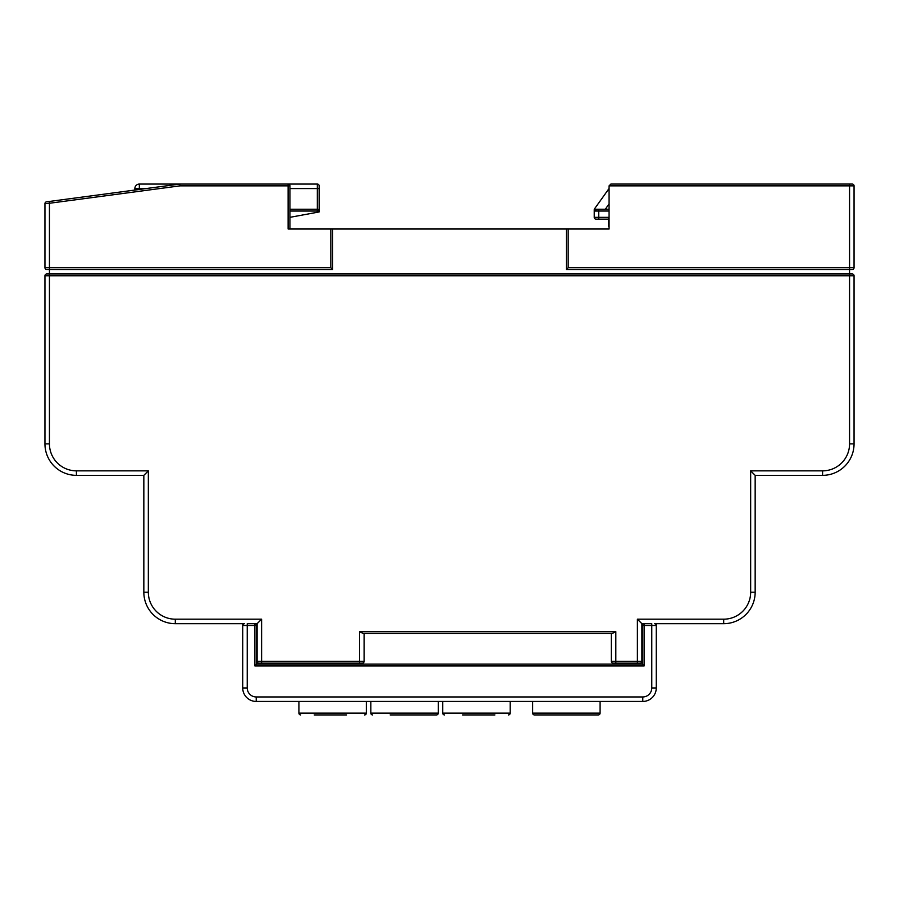 <?xml version="1.0" encoding="UTF-8"?>
<svg xmlns="http://www.w3.org/2000/svg" width="899" height="899" viewBox="0 0 899 899"><rect width="100%" height="100%" fill="white"/><g stroke="black" fill="none" stroke-linecap="round" stroke-linejoin="round"><path stroke-width="1.35" d="M621.984 184.07L610.87 184.07L609.072 185.868L609.072 229.02L568.168 229.02L568.168 267.677L566.37 269.475L566.37 229.02L332.63 229.02L332.63 269.475L330.832 267.677L330.832 229.02L332.63 229.02M364.095 633.48L364.095 661.349A1.798 1.798 0 0 1 362.297 663.147L258.912 663.147A1.798 1.798 0 0 1 258.013 662.911L258.013 664.136M332.63 269.475L49.445 269.475L49.445 273.97L852.252 273.97A1.798 1.798 0 0 1 854.05 275.768L854.05 443.881A31.465 31.465 0 0 1 822.585 475.346L755.16 475.346L755.16 592.216A31.465 31.465 0 0 1 723.695 623.681L654.472 623.681A1.798 1.798 0 0 1 656.27 625.479L656.27 687.96A13.485 13.485 0 0 1 642.785 701.445L256.215 701.445A13.485 13.485 0 0 1 242.73 687.96L242.73 623.681M610.87 184.07L852.252 184.07A1.798 1.798 0 0 1 854.05 185.868A1.798 1.798 0 0 0 852.252 184.07A1.798 1.798 0 0 1 854.05 185.868L854.05 267.677A1.798 1.798 0 0 1 852.252 269.475L849.555 269.475L849.555 275.768L49.445 275.768L49.445 443.881A26.97 26.97 0 0 0 76.415 470.851L148.335 470.851L148.335 592.216A26.97 26.97 0 0 0 175.305 619.186L261.609 619.186L261.609 663.147L258.912 663.147M46.748 269.475A1.798 1.798 0 0 1 44.95 267.677A1.798 1.798 0 0 0 46.748 269.475L49.445 269.475L49.445 267.677L330.832 267.677M330.832 229.02L288.13 229.02L288.13 185.868L179.924 185.868L49.445 203.264L49.209 201.477L179.8 184.07L317.347 184.07A1.798 1.798 0 0 1 319.145 185.868L319.145 211.939L317.347 212.276L317.347 211.04L289.928 211.04M46.512 201.837A1.798 1.798 0 0 0 44.95 203.623L44.95 267.677L49.445 267.677L49.445 203.264L44.95 203.623A1.798 1.798 0 0 1 46.512 201.837L49.209 201.477M179.924 185.868L179.8 184.07L139.345 184.07A4.495 4.495 0 0 0 134.85 188.565L139.345 188.565L139.345 189.464M289.928 185.868A1.798 1.798 0 0 0 288.13 184.07L288.13 185.868L289.928 185.868L289.928 229.02M568.168 267.677L854.05 267.677A1.798 1.798 0 0 1 852.252 269.475L851.128 269.475M852.252 184.07L849.555 184.07L849.555 269.475L566.37 269.475M566.37 229.02L568.168 229.02M615.815 631.682L612.219 633.48L363.196 633.48L359.6 631.682L615.815 631.682L615.815 661.349L637.391 661.349L637.391 619.186L723.695 619.186A26.97 26.97 0 0 0 750.665 592.216L750.665 470.851L755.16 475.346M362.297 663.147L359.6 663.147L359.6 661.349L257.114 661.349L257.114 664.136L257.114 661.349A1.798 1.798 0 0 0 258.013 662.911A1.798 1.798 0 0 1 257.114 661.349L257.114 623.681L247.225 623.681L247.225 625.479L242.73 625.479A1.798 1.798 0 0 1 244.528 623.681L175.305 623.681A31.465 31.465 0 0 1 143.84 592.216L143.84 475.346L76.415 475.346A31.465 31.465 0 0 1 44.95 443.881L44.95 275.768A1.798 1.798 0 0 1 46.748 273.97L49.445 273.97L46.748 273.97M143.84 475.346L148.335 470.851M257.114 623.681L261.609 619.186M637.391 619.186L641.886 623.681L641.886 661.349A1.798 1.798 0 0 1 640.088 663.147L613.118 663.147A1.798 1.798 0 0 1 611.32 661.349L611.32 633.48M852.252 273.97L849.555 273.97M656.27 623.681L656.27 625.479L644.134 625.479L644.134 623.681L641.886 623.681M640.088 663.147L637.391 663.147L637.391 661.349L641.886 661.349M611.32 661.349L615.815 661.349L615.815 663.147L613.118 663.147M134.85 190.06L134.85 188.565A4.495 4.495 0 0 1 139.345 184.07L139.345 188.565L146.088 188.565M289.928 209.242L317.347 209.242A1.798 1.798 0 0 1 319.145 211.04A1.798 1.798 0 0 0 317.347 209.242L317.347 211.04L319.145 211.04M289.928 217.333L317.347 212.276M254.867 623.681L254.867 625.479L256.665 625.479A1.798 1.798 0 0 0 254.867 623.681A1.798 1.798 0 0 1 256.665 625.479L256.665 664.136L642.336 664.136L644.134 665.934L254.867 665.934L254.867 625.479L247.225 625.479L247.225 687.96L242.73 687.96M642.336 664.136L642.336 625.479A1.798 1.798 0 0 1 644.134 623.681L651.775 623.681L651.775 687.96L656.27 687.96M256.665 664.136L254.867 665.934M594.576 208.77A1.798 1.798 0 0 0 594.239 209.815L594.239 211.04A1.798 1.798 0 0 1 596.037 209.242L598.734 209.242L594.689 209.849L596.037 209.242L594.689 209.849L596.037 209.242L594.689 209.849L594.576 208.77L609.072 188.475M609.072 228.121L609.072 226.323M609.072 211.04L598.734 211.04L598.734 209.242L609.072 209.242M608.623 219.131L596.037 219.131A1.798 1.798 0 0 1 594.239 217.333L594.239 211.04L598.734 211.04L598.734 217.333L608.623 217.333L608.623 226.323M594.239 211.04L594.239 209.815M596.037 219.131L598.734 219.131L598.734 217.333L594.239 217.333M532.658 701.445L532.658 713.132L600.082 713.132A1.798 1.798 0 0 1 598.284 714.93L534.456 714.93A1.798 1.798 0 0 1 532.658 713.132A1.798 1.798 0 0 0 534.456 714.93L558.841 714.93M600.082 701.445L600.082 713.132A1.798 1.798 0 0 1 598.284 714.93L568.134 714.93M370.838 701.445L370.838 713.132A1.798 1.798 0 0 0 372.636 714.93A1.798 1.798 0 0 1 370.838 713.132L438.262 713.132A1.798 1.798 0 0 1 436.464 714.93L390.166 714.93M418.934 714.93L436.464 714.93A1.798 1.798 0 0 0 438.262 713.132L438.262 701.445M494.899 714.93L462.536 714.93M444.556 714.93A1.798 1.798 0 0 1 442.757 713.132L510.183 713.132A1.798 1.798 0 0 1 508.385 714.93M510.183 713.132L510.183 701.445M442.757 713.132L442.757 701.445M346.565 714.93L314.201 714.93M300.716 714.93A1.798 1.798 0 0 1 298.918 713.132L366.343 713.132A1.798 1.798 0 0 1 364.544 714.93M366.343 713.132L366.343 701.445M298.918 713.132L298.918 701.445M854.05 185.868L609.072 185.868M750.665 592.216L755.16 592.216M750.665 470.851L822.585 470.851L822.585 475.346M822.585 470.851A26.97 26.97 0 0 0 849.555 443.881L854.05 443.881M76.415 475.346L76.415 470.851M44.95 443.881L49.445 443.881M143.84 592.216L148.335 592.216M175.305 623.681L175.305 619.186M849.555 443.881L849.555 275.768L854.05 275.768M364.095 661.349L359.6 661.349L359.6 631.682M723.695 619.186L723.695 623.681M49.445 273.97L49.445 275.768L44.95 275.768M317.347 209.242L317.347 188.565L289.928 188.565M319.145 188.565L317.347 188.565L317.347 184.07M644.134 665.934L644.134 625.479L642.336 625.479A1.798 1.798 0 0 1 644.134 623.681M654.472 623.681A1.798 1.798 0 0 1 656.27 625.479M242.73 625.479A1.798 1.798 0 0 1 244.528 623.681M256.215 701.445L256.215 696.95L642.785 696.95A8.99 8.99 0 0 0 651.775 687.96M247.225 687.96A8.99 8.99 0 0 0 256.215 696.95M642.785 701.445L642.785 696.95M609.072 203.938L605.285 209.242"/></g></svg>
